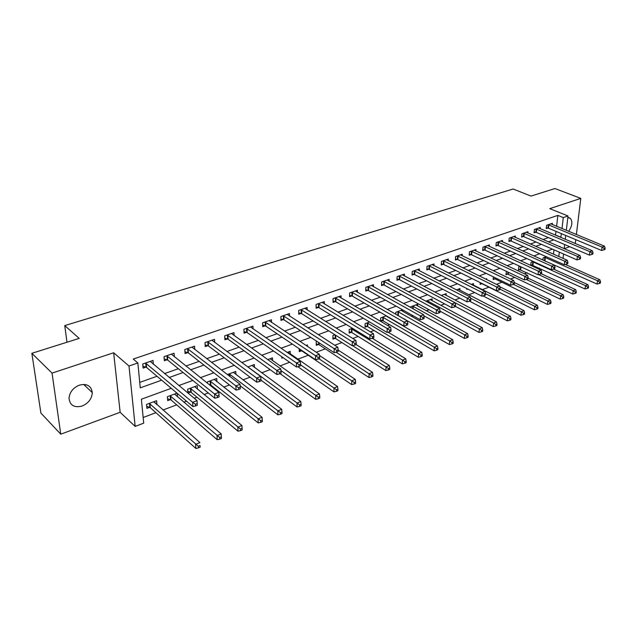 <?xml version="1.0" encoding="UTF-8"?>
<svg xmlns="http://www.w3.org/2000/svg" width="637" height="637" viewBox="0 0 637 637"><rect width="100%" height="100%" fill="white"/><g stroke="black" fill="none" stroke-linecap="round" stroke-linejoin="round"><path stroke-width="0.96" d="M82.085 406.048C88.479 403.253 91.879 398.77 92.285 392.591C91.298 385.847 86.998 383.363 79.386 385.138C73.104 387.766 69.648 392.137 69.027 398.236C69.887 405.363 74.242 407.967 82.085 406.048M568.642 231.303C572.281 225.952 572.822 221.604 570.282 218.268L567.814 217.647M171.273 388.307L141.374 399.224L143.707 423.159L135.163 426.416L129 366.012L137.855 362.979L140.267 387.837L161.655 380.193M120.154 412.29L113.649 352.755L52.051 373.107L31.85 353.304L40.903 413.079L60.754 434.179L120.154 412.29L135.163 426.416M564.263 248.685L569.677 246.686M143.158 417.498L155.914 412.688M163.016 410.013L176.704 404.845M183.79 402.178L186.49 401.159M194.213 398.252L196.96 397.217M204.031 394.55L208.275 392.949M215.983 390.043L216.699 389.772M223.754 387.113L229.463 384.963M242.976 379.867L250.078 377.192M261.719 372.804L270.136 369.635M279.993 365.917L289.66 362.27M297.829 359.188L308.284 355.247M316.255 352.245L325.3 348.837M334.751 345.27L341.918 342.571M352.779 338.478L358.153 336.455M370.344 331.853L374.015 330.476M387.479 325.396L389.518 324.631M396.341 322.059L396.763 321.9M404.184 319.097L404.67 318.922M411.47 316.358L413.094 315.745M426.257 310.784L429.043 309.733M440.724 305.33L444.61 303.865M454.882 299.995L459.81 298.132M468.728 294.772L474.661 292.534M482.289 289.66L488.937 287.16M496.398 284.341L501.956 282.247M510.548 279.006L514.712 277.437M524.378 273.799L527.213 272.724M537.899 268.695L539.459 268.113M52.051 373.107L60.754 434.179M575.283 243.533L575.76 239.647M576.381 234.504L580.793 198.394L549.763 208.649L568.013 215.967L566.333 230.347M31.85 353.304L79.195 338.39L64.767 325.595L513.119 189.006L530.987 196.085L554.954 188.536L580.793 198.394M553.497 254.179L553.983 249.839M546.251 256.695L543.114 257.85L542.883 260.007M533.28 261.488L531.067 262.301L530.756 265.414M530.884 265.478L532.317 264.944M520.031 266.385L518.781 266.847L518.47 270.096L520.079 269.499M506.479 271.386L505.945 274.754L507.585 274.141M493.38 276.872L493.157 279.516L494.838 278.887M486.612 279.532L486.676 278.711L485.681 279.078M480.25 282.621L480.115 284.365L481.827 283.728M473.347 285.161L473.466 283.592L471.229 284.421M466.841 288.553L466.786 289.325L467.701 288.991M459.866 290.209L459.978 288.577L456.434 289.883M446.091 295.361L446.195 293.665L441.298 295.472M432.021 300.632L432.117 298.872L425.803 301.205M417.641 306.023L417.729 304.191L410.706 306.779L410.674 307.48M402.56 309.797L395.848 312.273L395.776 314.28M403.006 310.044L402.942 311.533M386.277 315.809L380.647 317.895L380.552 321.311M387.933 316.772L387.917 317.17M380.655 321.374L382.542 320.674M369.587 321.98L365.097 323.636L365.025 327.195L367.071 326.431M352.484 328.302L349.195 329.512L349.156 333.103L351.242 332.323M334.951 334.775L332.92 335.532L332.912 339.147L335.046 338.351M316.971 341.424L316.263 341.687L316.278 345.334L318.468 344.521M307.456 346.377L307.448 344.943L306.071 345.453M299.215 348.71L299.255 351.664L301.492 350.836M290.225 353.949L290.177 351.321L287.168 352.436M281.793 356.768L281.825 358.153L283.091 357.683M272.564 360.63L272.485 357.859L267.755 359.61M254.474 367.485L254.362 364.563L247.825 366.976M235.929 374.516L235.786 371.427L227.353 374.54M216.922 381.738L216.739 378.466L207.423 381.905L207.511 383.283M209.669 385.003L210.194 384.812M197.438 389.167L197.207 385.68L187.652 389.215L187.931 393.021M187.987 393.069L190.527 392.129M176.998 393.148L167.364 396.708L167.69 400.625L170.358 399.63M177.19 393.308L177.46 396.803M153.995 402.003L156.957 404.622L156.606 400.689L146.542 404.407L146.916 408.357L149.647 407.338M556.619 226.318L557.845 215.394L133.237 359.061L137.855 362.979M139.742 382.383L157.005 376.268M164.569 373.585L178.36 368.704M185.916 366.02L199.15 361.338M206.691 358.663L219.391 354.164M226.915 351.497L239.114 347.181M246.623 344.521L258.327 340.373M265.82 337.714L277.063 333.732M284.532 331.089L295.321 327.267M302.774 324.623L313.141 320.952M320.57 318.325L330.523 314.797M337.928 312.17L347.491 308.786M354.873 306.166L364.053 302.917M371.411 300.314L380.233 297.184M387.559 294.589L396.031 291.587M403.332 288.999L411.47 286.117M418.74 283.545L426.559 280.774M433.805 278.202L441.314 275.542M448.528 272.986L455.742 270.43M462.924 267.89L469.851 265.438M477.002 262.898L483.65 260.549M490.777 258.025L497.163 255.763M504.257 253.247L510.38 251.074M517.443 248.573L523.327 246.487M530.358 244.003L536.004 241.996M543.003 239.52L548.417 237.601M555.384 235.133L556.053 231.39M552.239 224.511L552.375 223.292L546.602 225.275L546.251 228.579L547.82 228.038M540.16 228.699L540.287 227.441L534.395 229.463L534.061 232.8L535.661 232.242M527.826 232.975L527.954 231.677L521.942 233.747L521.623 237.099L523.256 236.534M515.237 237.346L515.365 236.001L509.226 238.111L508.923 241.495L510.587 240.921M502.386 241.805L502.505 240.42L496.247 242.57L495.96 245.986L497.664 245.396M489.272 246.368L489.383 244.927L482.981 247.124L482.719 250.564L484.454 249.967M475.871 251.026L475.974 249.529L469.445 251.774L469.198 255.246L470.974 254.633M462.175 255.779L462.287 254.235L455.606 256.528L455.383 260.031L457.191 259.402M448.193 260.644L448.289 259.036L441.465 261.385L441.258 264.912L443.113 264.275M433.893 265.621L433.988 263.949L427.005 266.346L426.83 269.913L428.725 269.252M419.281 270.709L419.361 268.973L412.227 271.426L412.075 275.017L414.01 274.348M404.344 275.925L404.415 274.109L397.114 276.617L396.986 280.24L398.969 279.555M389.056 281.251L389.119 279.364L381.651 281.928L381.547 285.583L383.578 284.874M373.425 286.706L373.473 284.731L365.837 287.359L365.757 291.045L367.836 290.329M357.429 292.295L357.461 290.233L349.641 292.916L349.594 296.643L351.72 295.902M341.05 298.02L341.074 295.863L333.063 298.61L333.047 302.368L335.229 301.612M324.289 303.889L324.289 301.627L316.087 304.438L316.111 308.228L318.333 307.456M307.122 309.908L307.098 307.528L298.705 310.41L298.753 314.232L301.038 313.444M289.54 316.079L289.493 313.579L280.885 316.533L280.973 320.387L283.314 319.583M271.513 322.41L271.442 319.774L262.619 322.808L262.747 326.701L265.143 325.865M253.048 328.915L252.945 326.128L243.899 329.233L244.067 333.167L246.519 332.315M234.113 335.588L233.978 332.641L224.694 335.826L224.901 339.792L227.425 338.924M214.693 342.451L214.518 339.322L204.995 342.595L205.241 346.6L207.829 345.7M194.771 349.506L194.548 346.186L184.778 349.538L185.072 353.583L187.732 352.659M174.331 356.768L174.052 353.224L164.028 356.664L164.362 360.749L167.093 359.801M153.35 364.245L153.015 360.446L142.712 363.99L143.102 368.106L145.897 367.135M64.767 325.595L66.981 342.236M113.649 352.755L129 366.012M557.845 215.394L563.275 217.583L568.013 215.967M559.915 246.814L559.963 246.384L559.405 246.591M552.398 249.147L546.745 251.209M539.706 253.781L533.822 255.931M526.743 258.511L520.604 260.756M513.502 263.352L507.1 265.685M499.965 268.296L493.301 270.725M486.127 273.345L479.183 275.885M471.977 278.512L464.747 281.156M457.509 283.791L449.969 286.546M442.707 289.198L434.856 292.065M427.554 294.732L419.385 297.718M412.051 300.393L403.54 303.499M396.174 306.19L387.312 309.423M379.923 312.122L370.686 315.498M363.265 318.205L353.646 321.717M346.202 324.44L336.185 328.095M328.708 330.826L318.277 334.632M310.776 337.371L299.908 341.344M292.383 344.091L281.052 348.224M273.504 350.979L261.703 355.287M254.139 358.05L241.837 362.541M234.249 365.312L221.429 369.993M213.825 372.772L200.464 377.653M192.836 380.432L178.909 385.52M558.8 256.512L559.302 252.156M565.736 235.451L565.282 239.313M564.669 244.544L564.191 248.653M563.562 254.012L563.052 258.383M560.751 237.402L561.428 233.644M562.009 228.556L563.275 217.583M169.243 377.478L183.082 372.526M190.654 369.81L203.936 365.065M211.5 362.357L224.24 357.803M231.78 355.096L244.011 350.724M251.543 348.033L263.28 343.829M270.789 341.145L282.056 337.108M289.548 334.433L300.369 330.563M307.83 327.888L318.221 324.169M325.666 321.51L335.643 317.943M343.056 315.283L352.643 311.859M360.032 309.216L369.237 305.919M376.602 303.284L385.441 300.123M392.774 297.495L401.262 294.461M408.572 291.85L416.725 288.927M424.003 286.324L431.83 283.521M439.084 280.933L446.601 278.242M453.823 275.654L461.045 273.074M468.235 270.502L475.17 268.018M482.328 265.462L488.985 263.073M496.112 260.525L502.505 258.24M509.6 255.7L515.731 253.51M522.794 250.978L528.686 248.876M535.717 246.36L541.362 244.337M548.369 241.829L553.784 239.894M555.647 235.045L561.006 237.306M85.016 384.509L85.183 385.839M548.831 224.917L548.473 228.221L601.607 250.476L602.069 247.052L548.178 224.734M604.187 248.446L604.003 249.815L604.959 249.449L605.15 248.08L604.187 248.446L602.069 247.052L604.473 246.145L550.814 223.826M548.473 228.221L546.339 227.72M601.607 250.476L604.003 249.815M605.15 248.08L604.473 246.145M543.52 260.294L597.06 284.062L597.506 280.758L599.879 279.786L565.345 264.443M544.667 257.276L597.506 280.758L599.592 282.135L599.409 283.457L600.357 283.067L600.54 281.745L599.592 282.135M599.879 279.786L600.54 281.745M599.409 283.457L597.06 284.062M536.657 229.105L536.322 232.433L589.432 255.126L589.886 251.671L536.004 228.914M592.02 253.08L591.845 254.466L592.824 254.091L593.007 252.706L592.02 253.08L589.886 251.671L592.338 250.739L538.695 227.99M536.322 232.433L534.148 231.916M589.432 255.126L591.845 254.466M593.007 252.706L592.338 250.739M524.235 233.373L523.917 236.725L577.003 259.872L577.433 256.392L523.574 233.182M579.598 257.818L579.423 259.211L580.426 258.829L580.602 257.436L579.598 257.818L577.433 256.392L579.949 255.445L526.329 232.234M523.917 236.725L521.711 236.192M577.003 259.872L579.423 259.211M580.602 257.436L579.949 255.445M511.559 237.728L511.256 241.112L564.302 264.729L564.716 261.218L510.898 237.537M566.898 262.659L566.731 264.06L567.758 263.67L567.925 262.269L566.898 262.659L564.716 261.218L567.28 260.246L513.709 236.574M511.256 241.112L509.003 240.563M564.302 264.729L566.731 264.06M567.925 262.269L567.28 260.246M530.836 264.594L585.045 288.991L585.475 285.655L587.903 284.667L553.521 269.085M532.651 261.719L585.475 285.655L587.577 287.04L587.402 288.378L588.373 287.98L588.548 286.65L587.577 287.04M587.903 284.667L588.548 286.65M587.402 288.378L585.045 288.991M518.558 269.132L572.774 294.015L573.189 290.655L575.665 289.644L541.331 273.775M538.607 274.603L573.189 290.655L575.315 292.057L575.147 293.402L576.135 292.996L576.302 291.658L575.315 292.057M575.665 289.644L576.302 291.658M575.147 293.402L572.774 294.015M506.033 273.767L508.238 274.348L560.241 299.151L560.64 295.759L563.172 294.732L528.105 278.186M526.242 279.46L560.64 295.759L562.782 297.184L562.622 298.538L563.634 298.124L563.801 296.77L562.782 297.184M563.172 294.732L563.801 296.77M562.622 298.538L560.241 299.151M498.612 242.179L498.325 245.595L551.316 269.682L551.714 266.147L497.951 241.98M553.919 267.604L553.76 269.021L554.811 268.623L554.97 267.206L553.919 267.604L551.714 266.147L554.341 265.151L500.817 241.001M498.325 245.595L496.04 245.022M551.316 269.682L553.76 269.021M554.97 267.206L554.341 265.151M493.245 278.496L495.49 279.094L547.438 304.398L547.82 300.983L550.408 299.931L514.29 282.525M513.541 284.397L547.82 300.983L549.986 302.416L549.835 303.785L550.862 303.363L551.021 301.994L549.986 302.416M550.408 299.931L551.021 301.994M549.835 303.785L547.438 304.398M485.394 246.726L485.123 250.166L538.05 274.754L538.424 271.187L484.725 246.527M540.654 272.66L540.502 274.085L541.569 273.679L541.721 272.254L540.654 272.66L538.424 271.187L541.108 270.168L487.655 245.516M485.123 250.166L482.798 249.577M538.05 274.754L540.502 274.085M541.721 272.254L541.108 270.168M471.89 251.368L471.643 254.84L524.482 279.938L524.832 276.339L471.221 251.161M527.086 277.828L526.942 279.269L528.041 278.855L528.184 277.413L527.086 277.828L524.832 276.339L527.579 275.295L474.215 250.134M471.643 254.84L469.27 254.227M524.482 279.938L526.942 279.269M528.184 277.413L527.579 275.295M458.091 256.114L457.86 259.609L510.603 285.241L510.938 281.61L457.422 255.899M513.207 283.115L513.072 284.572L514.194 284.142L514.33 282.693L513.207 283.115L510.938 281.61L513.74 280.543L460.479 254.856M457.86 259.609L455.447 258.98M510.603 285.241L513.072 284.572M514.33 282.693L513.74 280.543M443.989 260.963L443.782 264.49L496.406 290.663L496.717 287L443.32 260.748M499.018 288.529L498.89 289.994L500.037 289.556L500.164 288.091L499.018 288.529L496.717 287L499.591 285.909L446.441 259.673M443.782 264.49L441.322 263.837M496.406 290.663L498.89 289.994M500.164 288.091L499.591 285.909M429.577 265.916L429.394 269.475L481.875 296.213L482.169 292.518L428.908 265.693M484.486 294.063L484.367 295.544L485.545 295.098L485.665 293.617L484.486 294.063L482.169 292.518L485.107 291.404L432.101 264.602M429.394 269.475L426.886 268.798M481.875 296.213L484.367 295.544M485.665 293.617L485.107 291.404M480.194 283.33L482.48 283.943L534.355 309.757L534.722 306.309L537.365 305.234L499.806 286.754M500.069 289.182L534.722 306.309L536.903 307.767L536.76 309.144L537.819 308.714L537.962 307.337L536.903 307.767M537.365 305.234L537.962 307.337M536.76 309.144L534.355 309.757M482.997 295.91L520.986 315.235L521.329 311.764L524.028 310.665L471.722 284.229M485.657 293.737L521.329 311.764L523.534 313.237L523.399 314.622L524.482 314.184L524.617 312.791L523.534 313.237M524.028 310.665L524.617 312.791M523.399 314.622L520.986 315.235M469.565 301.197L507.315 320.841L507.633 317.337L510.396 316.215L458.194 289.23M470.56 298.172L507.633 317.337L509.871 318.826L509.735 320.228L510.842 319.774L510.978 318.373L509.871 318.826M510.396 316.215L510.978 318.373M509.735 320.228L507.315 320.841M455.535 306.445L493.333 326.566L493.635 323.039L496.462 321.884L444.379 294.342M441.306 295.472L493.635 323.039L495.889 324.544L495.769 325.953L496.9 325.491L497.019 324.082L495.889 324.544M496.462 321.884L497.019 324.082M495.769 325.953L493.333 326.566M440.056 311.175L479.032 332.426L479.319 328.867L482.209 327.689L430.262 299.557M427.116 300.72L479.319 328.867L481.596 330.388L481.476 331.813L482.631 331.344L482.75 329.918L481.596 330.388M482.209 327.689L482.75 329.918M481.476 331.813L479.032 332.426M414.846 270.98L414.687 274.571L467.009 301.89L467.271 298.164L414.169 270.757M469.62 299.732L469.509 301.221L470.711 300.768L470.823 299.271L469.62 299.732L467.271 298.164L470.281 297.025L417.434 269.634M414.687 274.571L412.123 273.87M467.009 301.89L469.509 301.221M470.823 299.271L470.281 297.025M423.852 315.769L464.405 338.422L464.66 334.831L467.622 333.629L415.834 304.892M412.617 306.078L464.66 334.831L466.961 336.376L466.857 337.809L468.044 337.323L468.147 335.89L466.961 336.376M467.622 333.629L468.147 335.89M466.857 337.809L464.405 338.422M399.773 276.163L399.646 279.778L451.784 307.711L452.023 303.945L399.104 275.932M454.396 305.529L454.3 307.042L455.527 306.564L455.622 305.067L454.396 305.529L452.023 303.945L455.105 302.782L402.441 274.786M399.646 279.778L397.026 279.054M451.784 307.711L454.3 307.042M455.622 305.067L455.105 302.782M396.612 314.758L449.435 344.553L449.666 340.93L452.692 339.704L401.079 310.338M397.799 311.557L449.666 340.93L451.991 342.499L451.896 343.948L453.106 343.454L453.202 342.005L451.991 342.499M452.692 339.704L453.202 342.005M451.896 343.948L449.435 344.553M384.366 281.458L384.254 285.113L436.194 313.667L436.409 309.869L383.689 281.228M438.805 311.477L438.718 312.998L439.976 312.512L440.063 310.991L438.805 311.477L436.409 309.869L439.562 308.674L387.105 280.049M384.254 285.113L381.587 284.365M436.194 313.667L438.718 312.998M440.063 310.991L439.562 308.674M380.584 320.132L383.203 320.921L434.108 350.836L434.315 347.181L437.412 345.923L385.998 315.912M382.646 317.154L434.315 347.181L436.663 348.765L436.584 350.231L437.818 349.721L437.906 348.256L436.663 348.765M437.412 345.923L437.906 348.256M436.584 350.231L434.108 350.836M368.592 286.881L368.512 290.568L420.221 319.766L420.404 315.936L367.915 286.642M422.825 317.56L422.753 319.097L424.043 318.604L424.123 317.067L422.825 317.56L420.404 315.936L423.637 314.71L371.411 285.44M368.512 290.568L365.781 289.787M420.221 319.766L422.753 319.097M424.123 317.067L423.637 314.71M365.057 325.865L367.732 326.685L418.413 357.269L418.597 353.583L421.766 352.293L388.037 332.172M367.143 322.879L418.597 353.583L420.969 355.183L420.898 356.656L422.164 356.139L422.235 354.666L420.969 355.183M421.766 352.293L422.235 354.666M420.898 356.656L418.413 357.269M352.452 292.431L352.396 296.149L403.858 326.017L404.009 322.155L351.767 292.184M406.462 323.803L406.398 325.348L407.72 324.846L407.784 323.293L406.462 323.803L404.009 322.155L407.322 320.897L355.35 290.958M352.396 296.149L349.609 295.337M403.858 326.017L406.398 325.348M407.784 323.293L407.322 320.897M349.172 331.734L351.903 332.578L402.345 363.854L402.488 360.136L405.745 358.814L372.35 338.351M351.29 328.74L402.488 360.136L404.893 361.76L404.829 363.249L406.135 362.716L406.191 361.227L404.893 361.76M405.745 358.814L406.191 361.227M404.829 363.249L402.345 363.854M335.922 298.108L335.906 301.858L387.081 332.426L387.2 328.525L335.245 297.861M389.677 330.197L389.629 331.758L390.983 331.24L391.038 329.679L389.677 330.197L387.2 328.525L390.6 327.235L338.908 296.603M335.906 301.858L333.055 301.022M387.081 332.426L389.629 331.758M391.038 329.679L390.6 327.235M332.912 337.729L335.707 338.613L385.879 370.599L385.99 366.848L389.326 365.495L356.115 344.569M352.548 345.66L388.419 368.497L388.371 370.001L389.701 369.452L389.756 367.955L388.419 368.497M389.326 365.495L389.756 367.955M388.371 370.001L385.879 370.599M319.002 303.929L319.018 307.711L369.874 338.995L369.97 335.062L318.325 303.674M372.47 336.75L372.43 338.327L373.823 337.801L373.863 336.225L372.47 336.75L369.97 335.062L373.449 333.74L322.075 302.384M319.018 307.711L316.103 306.835M369.874 338.995L372.43 338.327M373.863 336.225L373.449 333.74M301.667 309.885L301.715 313.707L352.237 345.74L352.293 341.766L300.99 309.63M354.825 343.478L354.801 345.071L356.226 344.521L356.25 342.937L354.825 343.478L352.293 341.766L355.86 340.413L304.836 308.308M301.715 313.707L298.737 312.791M352.237 345.74L354.801 345.071M356.25 342.937L355.86 340.413M283.911 315.992L283.991 319.846L334.13 352.651L334.154 348.638L283.226 315.729M336.71 350.382L336.702 351.99L338.167 351.425L338.183 349.824L336.71 350.382L334.154 348.638L337.817 347.253L287.168 314.375M283.991 319.846L280.941 318.898M334.13 352.651L336.702 351.99M338.183 349.824L337.817 347.253M265.709 322.25L265.82 326.144L315.554 359.754L315.538 355.701L265.024 321.98M318.126 357.468L318.134 359.085L319.639 358.512L319.631 356.895L318.126 357.468L315.538 355.701L319.296 354.276L269.061 320.594M265.82 326.144L262.699 325.149M315.554 359.754L318.134 359.085M319.631 356.895L319.296 354.276M247.045 328.668L247.196 332.594L296.484 367.039L296.42 362.947L246.36 328.389M299.04 364.738L299.064 366.371L300.608 365.781L300.584 364.149L299.04 364.738L296.42 362.947L300.282 361.482L250.5 326.964M247.196 332.594L243.995 331.558M296.484 367.039L299.064 366.371M300.584 364.149L300.282 361.482M227.903 335.245L228.102 339.21L276.888 374.524L276.784 370.392L227.226 334.958M279.436 372.207L279.476 373.863L281.068 373.25L281.028 371.602L279.436 372.207L276.784 370.392L280.758 368.887L231.47 333.501M228.102 339.21L224.813 338.128M276.888 374.524L279.476 373.863M281.028 371.602L280.758 368.887M208.267 341.997L208.506 345.995L256.759 382.208L256.615 378.044L207.59 341.703M259.299 379.883L259.355 381.555L260.987 380.926L260.931 379.262L259.299 379.883L256.615 378.044L260.692 376.499L211.946 340.206M208.506 345.995L205.138 344.864M256.759 382.208L259.355 381.555M260.931 379.262L260.692 376.499M188.122 348.925L188.401 352.962L236.072 390.115L235.881 385.903L187.445 348.622M238.596 387.774L238.676 389.462L240.348 388.817L240.276 387.137L238.596 387.774L235.881 385.903L240.069 384.318L191.912 347.085M188.401 352.962L184.945 351.767M236.072 390.115L238.676 389.462M240.276 387.137L240.069 384.318M167.435 356.035L167.762 360.112L214.804 398.236L214.558 393.992L166.759 355.725M217.305 395.888L217.408 397.584L219.128 396.931L219.032 395.227L217.305 395.888L214.558 393.992L218.865 392.352L171.345 354.148M167.762 360.112L164.211 358.862M214.804 398.236L217.408 397.584M219.032 395.227L218.865 392.352M316.27 343.869L319.129 344.784L368.998 377.518L369.086 373.736L372.502 372.342L338.175 350.087M336.017 352.165L371.538 375.4L371.506 376.913L372.868 376.356L372.908 374.843L371.538 375.4M372.502 372.342L372.908 374.843M371.506 376.913L368.998 377.518M299.239 350.151L302.161 351.106L351.696 384.605L351.751 380.791L355.255 379.365L319.448 355.446M318.978 358.766L354.236 382.479L354.212 384.007L355.605 383.434L355.637 381.905L354.236 382.479M355.255 379.365L355.637 381.905M354.212 384.007L351.696 384.605M297.837 366.689L333.955 391.874L333.971 388.029L337.562 386.563L287.9 352.165M300.6 364.89L336.479 389.74L336.471 391.277L337.913 390.688L337.921 389.151L336.479 389.74M337.562 386.563L337.921 389.151M336.471 391.277L333.955 391.874M280.065 373.64L315.753 399.335L315.737 395.45L319.424 393.953L270.152 358.727M280.917 370.535L318.277 397.185L318.277 398.738L319.75 398.133L319.75 396.58L318.277 397.185M319.424 393.953L319.75 396.58M318.277 398.738L315.753 399.335M260.955 380.106L297.081 406.987L297.025 403.07L300.807 401.525L251.973 365.447M247.912 366.944L299.589 404.829L299.613 406.398L301.126 405.777L301.102 404.208L299.589 404.829M300.807 401.525L301.102 404.208M299.613 406.398L297.081 406.987M240.173 385.783L277.907 414.846L277.812 410.889L281.689 409.304L233.333 372.334M229.177 373.871L280.407 412.672L280.447 414.257L282 413.62L281.96 412.035L280.407 412.672M281.689 409.304L281.96 412.035M280.447 414.257L277.907 414.846M208.872 384.366L210.863 385.114L258.224 422.912L258.081 418.915L262.07 417.291L214.223 379.389M209.963 380.966L260.708 420.731L260.764 422.323L262.356 421.67L262.309 420.078L260.708 420.731M262.07 417.291L262.309 420.078M260.764 422.323L258.224 422.912M187.796 391.198L191.196 392.44L238.007 431.193L237.816 427.164L241.917 425.5L194.627 386.635M190.256 388.252L240.475 429.004L240.547 430.62L242.187 429.943L242.116 428.335L240.475 429.004M241.917 425.5L242.116 428.335M240.547 430.62L238.007 431.193M167.531 398.651L171.019 399.956L217.225 439.713L216.986 435.644L221.198 433.932L174.522 394.064M170.039 395.72L219.685 437.508L219.773 439.14L221.461 438.447L221.365 436.823L219.685 437.508M221.198 433.932L221.365 436.823M219.773 439.14L217.225 439.713M146.191 363.337L146.574 367.453L192.923 406.597L192.621 402.305L145.515 363.026M195.408 404.232L192.621 402.305L197.056 400.625L197.303 405.275L197.183 403.555L195.408 404.232L195.527 405.952L197.303 405.275M150.228 361.402L197.056 400.625L197.183 403.555M146.574 367.453L142.911 366.14M192.923 406.597L195.527 405.952M146.717 406.302L150.308 407.664L195.87 448.464L195.583 444.355L199.907 442.596L153.891 401.692M149.281 403.396L198.306 446.25L198.418 447.891L200.145 447.182L200.034 445.542L198.306 446.25M200.034 445.542L200.145 447.182M198.418 447.891L195.87 448.464M548.361 224.773L548.003 228.078M544.5 260.517L544.85 257.316M544.961 260.668L545.312 257.467M536.187 228.954L535.844 232.282M523.765 233.222L523.439 236.582M511.081 237.577L510.778 240.961M532.5 264.984L532.835 261.759M532.97 265.135L533.296 261.911M520.262 269.539L520.54 266.624M520.724 269.698L521.002 266.839M507.777 274.189L507.96 272.095M508.238 274.348L508.422 272.31M498.134 242.028L497.847 245.436M495.029 278.934L495.124 277.716M495.49 279.094L495.586 277.947M484.916 246.567L484.646 250.007M471.412 251.209L471.165 254.681M457.613 255.947L457.382 259.442M443.511 260.796L443.304 264.323M429.099 265.74L428.916 269.3M427.244 301.986L427.308 300.768M427.714 302.241L427.777 300.951M414.368 270.805L414.209 274.396M412.696 308.611L412.808 306.126M413.166 308.873L413.278 306.309M399.295 275.98L399.16 279.603M397.862 315.1L397.99 311.604M398.332 315.283L398.459 311.796M383.88 281.275L383.777 284.93M382.733 320.73L382.837 317.21M383.203 320.921L383.307 317.401M368.106 286.698L368.035 290.376M367.262 326.486L367.334 322.935M367.732 326.685L367.812 323.134M351.966 292.24L351.919 295.958M351.433 332.379L351.481 328.796M351.903 332.578L351.95 328.995M335.444 297.917L335.42 301.667M335.237 338.406L335.253 334.974M335.707 338.613L335.723 335.269M318.524 303.73L318.532 307.512M301.19 309.686L301.237 313.5M283.425 315.785L283.513 319.639M265.223 322.035L265.342 325.929M246.567 328.445L246.726 332.371M227.425 335.022L227.624 338.988M207.797 341.766L208.036 345.764M187.644 348.686L187.931 352.723M166.958 355.796L167.292 359.873M318.659 344.577L318.651 342.523M319.129 344.784L319.129 342.833M301.691 350.891L301.683 350.374M302.161 351.106L302.153 350.692M229.487 376.18L229.376 373.935M229.965 376.547L229.846 374.166M210.393 384.875L210.162 381.037M210.863 385.114L210.632 381.276M190.734 392.193L190.455 388.315M191.196 392.44L190.917 388.562M170.557 399.702L170.238 395.792M171.019 399.956L170.7 396.047M145.722 363.09L146.104 367.207M149.854 407.409L149.48 403.468M150.308 407.664L149.942 403.723M92.285 392.591L83.678 384.414M570.282 218.268L568.666 217.615"/></g></svg>
